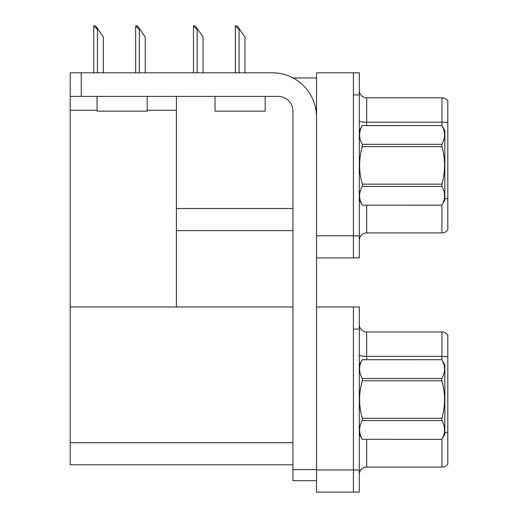 <?xml version="1.0" encoding="UTF-8"?>
<svg xmlns="http://www.w3.org/2000/svg" width="518" height="518" viewBox="0 0 518 518"><rect width="100%" height="100%" fill="white"/><g stroke="black" fill="none" stroke-linecap="round" stroke-linejoin="round"><path stroke-width="0.78" d="M293.02 77.972L316.53 77.972M353.405 306.98L353.405 492.1L359.304 492.1L359.304 306.98L316.53 306.98L316.53 72.805L353.405 72.805L353.405 257.932L316.53 257.932L316.53 235.807L353.405 235.807L353.405 257.932L359.304 257.932L359.304 235.807L353.405 235.807L353.405 94.936L359.304 94.936L359.304 235.807M176.398 230.639L292.929 230.639M147.19 110.276L176.398 110.276L176.398 96.406M176.398 110.276L176.398 306.98L70.189 306.98L70.189 72.805L81.255 72.805L81.255 96.406L278.179 96.406A14.75 14.75 0 0 1 292.929 111.163L292.929 469.606L316.53 469.606M70.189 110.276L97.034 110.276M316.53 257.932L316.53 492.1L353.405 492.1L353.405 329.105L359.304 329.105M176.398 306.98L292.929 306.98M70.189 306.98L70.189 464.808L292.929 464.808M359.304 240.3A7.375 7.375 0 0 1 366.679 232.925L441.912 232.925L441.912 205.141M447.811 100.757A7.375 7.375 0 0 0 441.912 97.811A7.375 7.375 0 0 1 447.811 100.757L447.811 229.979A7.375 7.375 0 0 1 441.912 232.925M353.405 72.805L359.304 72.805L359.304 94.936M447.811 122.701A7.375 1.282 180 0 0 441.912 122.19L441.912 97.811L366.679 97.811A7.375 7.375 0 0 1 359.304 90.436A7.375 7.375 0 0 0 366.679 97.811L366.679 125.544M447.811 123.213L447.811 198.815A7.375 1.282 180 0 0 444.858 198.413M359.304 474.475A7.375 7.375 0 0 1 366.679 467.1L441.912 467.1L441.912 439.316M447.811 334.932A7.375 7.375 0 0 0 441.912 331.98A7.375 7.375 0 0 1 447.811 334.932L447.811 464.147A7.375 7.375 0 0 1 441.912 467.1M447.811 356.87L447.811 357.381L447.811 356.87A7.375 1.282 180 0 0 441.912 356.358L441.912 331.98L366.679 331.98A7.375 7.375 0 0 1 359.304 324.605A7.375 7.375 0 0 0 366.679 331.98L366.679 359.712M447.811 357.381L447.811 432.983A7.375 1.282 180 0 0 444.858 432.582M235.709 25.9L237.205 25.9L239.789 29.591L239.057 29.591L235.366 25.9L235.366 72.805M244.956 72.805L244.956 36.966L239.789 29.591M193.823 25.9L195.318 25.9L197.895 29.591L197.164 29.591L193.473 25.9L193.473 72.805M203.062 72.805L203.062 36.966L197.895 29.591M135.994 25.9L137.49 25.9L140.074 29.591L139.336 29.591L135.651 25.9L135.651 72.805M145.241 72.805L145.241 36.966L140.074 29.591M94.101 25.9L95.597 25.9L98.18 29.591L97.449 29.591L93.758 25.9L93.758 72.805M103.347 72.805L103.347 36.966L98.18 29.591M316.53 480.665L292.929 480.665L292.929 469.606M316.53 117.062A44.25 44.25 0 0 0 272.274 72.805L81.255 72.805M81.255 96.406L70.189 96.406M359.304 364.873L362.289 359.732C358.715 365.967 358.715 372.222 362.289 378.503L441.88 378.503C445.448 372.274 445.448 366.019 441.88 359.732L444.858 364.873L444.858 434.201L441.88 439.342C445.448 433.113 445.448 426.858 441.88 420.571L362.289 420.571C358.715 426.806 358.715 433.061 362.289 439.342L441.88 439.368M441.88 378.503L441.88 380.769L362.289 380.769C358.715 393.246 358.715 405.762 362.289 418.311L362.289 420.571M362.289 418.311L441.88 418.311C445.454 405.762 445.454 393.246 441.88 380.769M441.88 418.311L441.88 420.571M362.289 359.712L441.88 359.712L362.289 359.732M359.304 434.201L362.289 439.368M362.289 378.503L362.289 380.769M362.289 439.342L441.88 439.342M359.304 130.704L362.289 125.563C358.715 131.792 358.715 138.053 362.289 144.334L441.88 144.334C445.448 138.105 445.448 131.844 441.88 125.563L444.858 130.704L444.858 200.032L441.88 205.173C445.448 198.944 445.448 192.683 441.88 186.402L362.289 186.402C358.715 192.631 358.715 198.893 362.289 205.173L441.88 205.199M441.88 144.334L441.88 146.594L362.289 146.594C358.715 159.078 358.715 171.594 362.289 184.143L362.289 186.402M362.289 184.143L441.88 184.143C445.454 171.594 445.454 159.078 441.88 146.594M441.88 184.143L441.88 186.402M362.289 125.544L441.88 125.544L362.289 125.563M359.304 200.032L362.289 205.199M362.289 144.334L362.289 146.594M362.289 205.173L441.88 205.173M215.041 96.406L215.041 111.163L265.197 111.163L265.197 96.406M97.034 96.406L97.034 111.163L147.19 111.163L147.19 96.406M176.398 208.514L292.929 208.514M316.53 469.975L359.304 469.975M70.189 442.683L292.929 442.683M366.679 205.199L366.679 232.925M441.912 125.596L441.912 122.19L366.679 122.19A7.375 1.282 0 0 1 359.304 120.908M366.679 439.368L366.679 467.1M441.912 359.764L441.912 356.358L366.679 356.358A7.375 1.282 0 0 1 359.304 355.076M239.057 72.805L239.057 29.591M197.164 72.805L197.164 29.591M139.336 72.805L139.336 29.591M97.449 72.805L97.449 29.591"/></g></svg>
